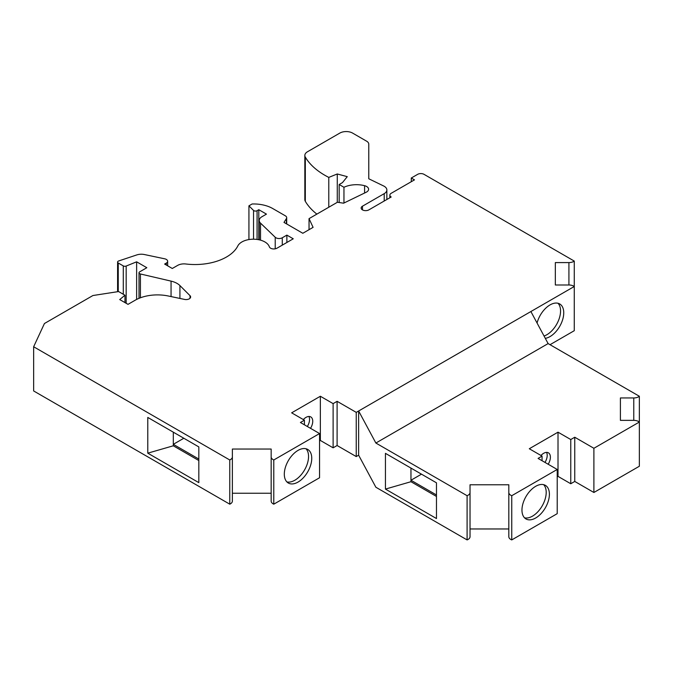 <?xml version="1.0" encoding="UTF-8"?>
<svg xmlns="http://www.w3.org/2000/svg" width="673" height="673" viewBox="0 0 673 673"><rect width="100%" height="100%" fill="white"/><g stroke="black" fill="none" stroke-linecap="round" stroke-linejoin="round"><path stroke-width="1.01" d="M198.821 459.053L173.306 444.323L173.306 432.167M198.821 460.534L173.306 445.795L173.306 444.323L183.83 438.249M436.474 494.975L410.959 480.244L410.959 468.088M436.474 496.447L410.959 481.717L410.959 480.244L421.483 474.162M356.244 456.572L356.244 412.372L358.633 410.993L358.633 455.192L356.244 456.572L337.106 445.518L333.118 447.823L333.118 403.623L320.356 396.254L291.645 412.835L304.406 420.196L300.419 422.501L319.557 433.547L319.557 477.754L273.785 504.178L273.785 459.979L319.557 433.547M333.118 447.823L320.356 440.453L320.356 396.254M574.271 261.082A6.789 3.92 180 0 1 568.921 262.588L555.326 262.588L555.326 284.99L568.921 284.99A6.789 3.92 180 0 1 574.271 286.496L574.271 261.082L424.032 174.341A4.509 2.608 0 0 0 417.655 174.341L411.279 178.025L414.467 179.868L391.181 193.311A4.509 2.608 180 0 0 389.86 195.153A4.509 2.608 180 0 0 391.181 196.996L368.846 209.883A4.509 2.608 0 0 1 363.933 210.447A4.509 2.608 0 0 1 361.149 208.041A4.509 2.608 0 0 1 362.469 206.199L384.216 193.647A9.018 5.207 0 0 0 386.857 189.963A9.018 5.207 0 0 0 383.635 185.975L368.77 178.774L368.77 144.165A7.218 4.164 0 0 0 366.659 141.212L352.585 133.086A9.018 5.207 0 0 0 339.823 133.086L307.485 151.762A9.018 5.207 0 0 0 304.835 155.446A9.018 5.207 0 0 0 305.315 157.112A81.197 46.883 180 0 0 328.786 177.403L337.266 173.971L347.268 176.663L342.481 182.602L339.167 184.511L343.953 187.271L343.953 203.019M555.326 262.588L555.326 284.99M411.279 181.71L411.279 178.025M273.785 459.979A6.789 3.92 180 0 1 271.169 456.891L271.169 449.042L232.378 449.042L232.378 456.891A6.789 3.92 180 0 1 229.762 459.979L229.762 504.178A6.789 3.92 0 0 0 232.378 501.091L232.378 456.891M271.169 493.242L232.378 493.242M304.406 424.806L304.406 420.196M147.782 417.437L198.821 446.906L198.821 482.634L147.782 453.165L147.782 417.437M550.026 344.694L574.271 330.695L574.271 286.496L530.888 311.54L548.116 343.592L639.35 396.262L639.35 466.246L593.897 492.485L593.897 448.285L639.35 422.047A6.764 3.903 180 0 0 633.773 420.356L620.405 420.356L620.405 397.953L620.405 420.356M320.356 440.453L319.557 440.916M271.169 456.891L271.169 501.091A6.789 3.92 0 0 0 273.785 504.178M229.762 459.979L33.65 346.755L33.65 390.954L229.762 504.178M304.835 155.446L304.835 199.645A9.018 5.207 0 0 0 305.315 201.311A81.197 46.883 0 0 0 316.865 214.115M173.306 445.795L147.782 453.165M511.758 495.707L511.758 539.914L557.21 513.667L557.21 469.468L511.758 495.707A6.764 3.903 180 0 1 508.822 492.493L508.822 484.77L470.032 484.77L470.032 536.692A6.764 3.903 180 0 1 467.096 539.914L375.871 487.244L358.633 455.192M557.21 476.837L558.01 476.375L570.771 483.744L574.759 481.439L593.897 492.485M511.758 539.914A6.764 3.903 180 0 1 508.822 536.692L508.822 492.493M508.822 528.97L470.032 528.97L470.032 484.77M303.321 419.573A9.531 5.502 -60 0 1 310.766 416.915A9.531 5.502 -60 0 1 310.522 428.331M368.77 144.165L368.77 178.774M284.309 474.162A19.399 11.197 -60 0 1 292.78 454.637A19.399 11.197 -60 0 1 307.729 449.438A19.399 11.197 -60 0 1 307.729 471.84A19.399 11.197 -60 0 1 288.33 483.037A19.399 11.197 -60 0 1 284.309 474.162M33.65 346.755L44.435 323.52L92.916 295.531L118.591 291.552L124.968 295.237L119.718 299.569L128.013 304.356L135.155 300.234A31.581 18.23 180 0 1 168.284 295.994L184.57 299.418A4.509 2.608 0 0 0 190.627 296.97A4.509 2.608 0 0 0 190.022 295.666L179.927 285.571A18.045 10.415 0 0 0 171.06 281.121L140.421 273.978A2.255 1.304 0 0 1 139.017 272.767A2.255 1.304 0 0 1 139.673 271.85L146.832 267.711L136.627 261.822L126.171 266.045A2.255 1.304 0 0 1 123.285 265.902L118.246 263A2.255 1.304 180 0 1 117.59 262.075A2.255 1.304 180 0 1 118.717 260.947L136.796 254.924A9.018 5.207 0 0 1 144.392 254.537L164.675 258.802A4.509 2.608 0 0 1 167.644 261.25A4.509 2.608 0 0 1 166.324 263.093L164.633 264.068L172.288 268.485L177.63 265.406A9.018 5.207 180 0 1 185.857 263.993A44.569 25.734 0 0 0 237.805 245.965A16.236 9.38 180 0 1 254.175 239.209A16.236 9.38 180 0 1 269.36 246.831A4.509 2.608 0 0 0 272.464 248.842A4.509 2.608 0 0 0 276.982 248.194L293.251 238.797L286.866 235.113L282.281 237.771A4.509 2.608 0 0 1 275.223 237.266L260.518 223.133A9.018 5.207 0 0 1 259.223 220.45A9.018 5.207 0 0 1 261.873 216.765L266.458 214.123L258.802 209.698L257.078 210.699A2.255 1.304 0 0 1 253.528 210.422L248.926 205.829L252.114 203.986A27.063 15.63 180 0 1 272.733 208.537L285.369 215.831A4.509 2.608 0 0 1 286.69 217.673A4.509 2.608 0 0 1 286.42 218.565L283.998 222.41L302.816 233.279L313.088 227.348L309.042 218.632L337.425 202.245L343.592 203.196L366.179 192.251A6.764 3.903 0 0 0 368.602 189.256A6.764 3.903 0 0 0 364.589 185.689A19.845 11.458 0 0 0 343.953 187.271M124.968 302.606L124.968 295.237M136.627 299.435L136.627 261.822M286.866 242.482L286.866 235.113M258.802 239.731L258.802 209.698M248.926 239.563L248.926 205.829M309.042 229.686L309.042 218.632M339.167 202.514L339.167 184.511M337.266 202.337L337.266 173.971M328.786 207.234L328.786 177.403M356.244 412.372L337.106 401.318L333.118 403.623M337.106 445.518L337.106 401.318M545.298 338.342A19.399 11.197 120 0 0 561.585 322.603A19.399 11.197 120 0 0 559.726 303.952A19.399 11.197 120 0 0 537.071 323.04M410.959 481.717L385.436 489.086L436.474 518.547L436.474 482.819L385.436 453.35L385.436 489.086M470.032 492.493A6.764 3.903 180 0 1 467.096 495.707L375.871 443.036L358.633 410.993L530.888 311.54M639.35 396.262A6.764 3.903 180 0 1 633.773 397.953L620.405 397.953M574.759 481.439L574.759 437.24L593.897 448.285M557.21 469.468L538.072 458.414L542.059 456.117L529.298 448.748L558.01 432.175L570.771 439.536L574.759 437.24M521.962 510.075A19.399 11.197 -60 0 1 530.433 490.558A19.399 11.197 -60 0 1 545.382 485.359A19.399 11.197 -60 0 1 545.382 507.753A19.399 11.197 -60 0 1 525.983 518.959A19.399 11.197 -60 0 1 521.962 510.075M467.096 495.707L467.096 539.914M570.771 483.744L570.771 439.536M375.871 443.036L548.116 343.592M542.059 460.719L542.059 456.117M558.01 476.375L558.01 432.175M540.974 455.486A9.531 5.502 -60 0 1 548.419 452.836A9.531 5.502 -60 0 1 548.175 464.252M543.649 484.669A19.399 11.197 -60 0 1 542.186 505.911A19.399 11.197 -60 0 1 524.519 517.806M544.053 336.02A19.399 11.197 120 0 0 558.329 320.92A19.399 11.197 120 0 0 558.001 303.254M305.996 448.748A19.399 11.197 -60 0 1 304.533 469.998A19.399 11.197 -60 0 1 286.866 481.893M546.552 452.391A9.531 5.502 -60 0 1 544.987 462.41M308.899 416.469A9.531 5.502 -60 0 1 307.334 426.489M362.469 209.883L362.469 206.199M190.022 298.274L190.022 295.666M179.927 298.442L179.927 285.571M171.06 296.574L171.06 281.121M140.421 297.786L140.421 273.978M126.171 303.296L126.171 266.045M123.285 294.261L123.285 265.902M118.246 291.611L118.246 263M166.324 265.044L166.324 263.093M282.281 245.132L282.281 237.771M275.223 248.817L275.223 237.266M260.518 240.143L260.518 223.133M257.078 239.445L257.078 210.699M253.528 239.201L253.528 210.422M286.42 223.806L286.42 218.565M364.589 193.025L364.589 185.689M305.315 201.311L305.315 157.112M384.216 201.017L384.216 193.647M568.921 284.99L568.921 262.588M633.773 397.953L633.773 420.356M389.86 197.761L389.86 195.153M139.017 298.341L139.017 272.767M117.59 291.712L117.59 262.075M167.644 265.81L167.644 261.25M259.223 239.824L259.223 220.45M286.69 223.966L286.69 217.673M386.857 199.486L386.857 189.963"/></g></svg>
